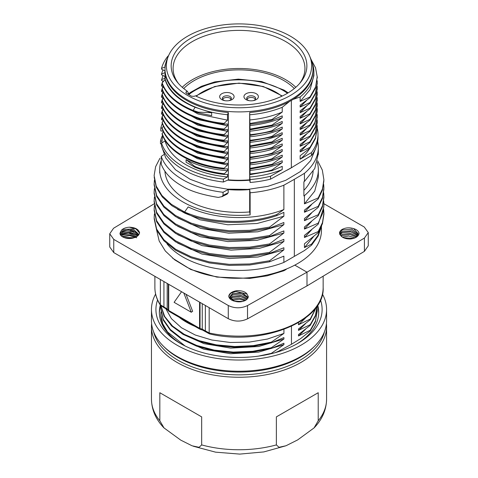 <?xml version="1.0" encoding="UTF-8"?>
<svg xmlns="http://www.w3.org/2000/svg" width="478" height="478" viewBox="0 0 478 478"><rect width="100%" height="100%" fill="white"/><g stroke="black" fill="none" stroke-linecap="round" stroke-linejoin="round"><path stroke-width="0.72" d="M274.987 352.722L278.333 351.366L291.461 344.297L300.626 338.621L310.282 330.925L310.27 330.22M160.799 314.07L160.978 311.919M169.863 335.108C164.223 328.876 161.211 322.25 160.841 315.217L160.817 314.07M317.362 305.669A79.665 45.996 180 0 1 318.671 313.15M159.371 313.15A79.665 45.996 180 0 1 160.68 305.663M304.737 250.299A79.324 45.798 180 0 1 304.444 250.55L311.638 245.095M166.959 243.792A79.324 45.798 180 0 0 187.734 259.584A79.324 45.798 180 0 0 283.878 262.422L304.444 250.55M293.092 166.708A72.626 41.933 180 0 1 286.525 170.437M249.725 180.194A72.626 41.933 180 0 1 227.671 180.134M339.505 233.288L342.218 229.984L351.88 229.237L357.992 234.232M342.218 229.368C340.444 230.414 339.541 231.669 339.5 233.133L341.453 236.413C343.413 238.146 346.407 239.006 350.434 239.006C355.578 238.319 358.458 236.461 359.062 233.443C358.643 231.179 356.821 229.565 353.595 228.604C349.49 227.367 345.696 227.618 342.218 229.368M357.771 235.039L351.617 230.772L342.218 231.609L339.667 234.142M339.936 234.758L342.218 232.792L350.786 231.8L357.478 235.63M356.899 236.443L350.255 233.336L342.218 234.411L340.551 235.606M341.202 236.216L342.218 235.594L349.926 234.471L356.259 237.076M355.554 237.626L358.046 233.634L353.595 228.604M355.208 237.847L348.719 235.995L342.391 237.124M343.706 237.823L353.857 238.319M134.079 237.739C137.58 236.652 139.385 234.871 139.492 232.386C138.339 229.177 134.939 227.444 129.299 227.187C125.583 227.504 122.942 228.562 121.376 230.354L120.002 233.174C119.727 237.19 128.283 239.968 134.079 237.739L123.706 237.458M125.66 238.11L132.113 238.259M136.828 236.544L130.052 233.927L122.715 235.092L121.388 235.995M122.141 236.598L130.07 235.116L135.925 237.046M138.166 235.481L131.994 231.43L122.715 232.284L120.295 234.519M120.641 235.134L122.715 233.467L130.9 232.416L137.7 235.911M138.429 235.194L138.542 234.316L133.183 228.962L122.715 229.482L121.376 230.354M120.038 233.664L122.715 230.665L132.376 229.912L138.495 234.907M242.8 301.415L234.507 301.218M246.337 293.205C244.378 291.466 241.384 290.612 237.357 290.63C232.212 291.341 229.338 293.223 228.729 296.264C229.147 298.547 230.97 300.16 234.202 301.116C238.307 302.347 242.095 302.078 245.578 300.304C247.347 299.24 248.249 297.973 248.291 296.497L246.337 293.205L248.285 296.629M248.16 297.412L242.041 292.781L232.463 293.57L229.751 296.999L234.202 301.116M229.822 297.603L232.463 294.753L241.569 293.868L247.933 297.979M247.431 298.762L241.02 295.374L232.463 296.372L230.127 298.445M230.551 299.019L232.463 297.555L240.315 296.45L246.863 299.365M245.907 300.1L239.311 297.973L232.463 299.174L231.46 299.831M232.463 300.357L239.424 299.168L244.897 300.662M154.221 203.777L113.591 228.233L109.737 233.76L113.758 239.388L228.269 305.502C234.644 308.525 241.061 308.543 247.52 305.562L306.99 272.173L364.409 238.074L368.263 232.589L364.242 226.996L323.911 203.712M294.34 256.316L294.34 179.316L304.444 173.323A79.324 45.798 0 0 0 318.342 147.421A79.324 45.798 0 0 0 317.673 141.482M318.342 153.611L314.751 168.537L304.444 181.431L304.444 173.323M304.444 181.431L303.894 181.771L303.894 195.938L304.444 195.61L304.444 203.837M317.261 162.179A79.324 45.798 180 0 1 318.342 169.714L318.342 177.153L314.733 191.134L304.438 203.843L318.211 197.928L318.205 198.962L304.438 210.147M304.444 212.25L304.444 210.147M311.513 204.656L304.438 212.25L318.211 206.341L318.205 207.38L304.438 218.56M304.444 220.669L304.444 218.56M304.438 220.669L318.217 214.747L322.459 205.821L323.899 196.589L323.672 192.801M318.205 214.742L318.205 215.793L304.438 226.96M304.444 229.076L304.444 226.966M311.489 221.511L304.438 229.076L318.211 223.16L318.205 224.2L304.438 235.379M304.444 237.494L304.444 235.379M304.438 237.488L318.217 231.567L322.465 222.64L323.899 213.409L323.672 209.633M318.205 231.567L318.205 232.619L322.453 223.692L323.887 214.461M318.217 232.619L304.438 243.786M304.444 247.592L304.444 243.786M313.556 236.628L304.438 247.592L311.56 244.103L311.578 245.154M283.878 262.422L283.878 256.16L269.616 261.783L269.61 260.743L283.878 249.851L283.878 247.747L269.616 253.376L269.61 252.33L283.878 241.438L283.878 239.329L269.616 244.969L269.61 243.911M154.4 197.127L154.149 200.796L156.605 212.238L163.93 222.981L175.611 232.41L191.015 239.914L209.227 245.059L229.171 247.532L249.707 247.132L269.616 243.917L283.878 233.031L283.878 230.922L269.616 236.556L269.61 235.505L283.878 224.618L283.878 222.509L269.616 228.149L269.61 227.092M154.406 180.26L154.143 183.97L156.605 195.412L163.924 206.161L175.605 215.584L191.015 223.089L209.227 228.239L229.171 230.707L249.707 230.312L269.616 227.098L283.878 216.211L283.878 212.369M283.878 212.363L276.738 215.602M184.627 212.017L184.633 213.051C210.248 224.433 248.249 225.622 276.756 215.614L276.756 214.568M276.672 214.616L283.878 209.531L283.878 185.195L294.34 179.316M172.57 258.156L190.746 269.49L216.851 277.097L249.791 278.405L267.184 275.818L283.878 270.745L283.878 270.369M286.208 269.431L283.878 270.745M247.52 305.562L247.52 318.826L306.99 285.91L364.409 251.344L368.263 245.8L368.263 232.589M294.956 265.224L306.99 272.173L306.99 285.91M113.758 239.388L113.758 252.581L109.737 246.989L109.737 233.76M113.758 252.581L228.269 318.695C234.656 321.819 241.073 321.861 247.52 318.826M232.189 294.896L232.953 294.932M243.894 295.004L244.736 294.974M200.043 302.395L200.043 328.5A80.698 46.587 0 0 0 202.248 329.175L209.173 332.969A84.128 48.571 0 0 0 323.152 287.559L323.152 276.182M160.363 279.487L160.363 304.791A2.061 1.571 146.7 0 0 160.572 305.502C156.808 299.766 154.92 293.785 154.89 287.559A84.128 48.571 0 0 0 160.363 304.791L167.192 308.937A80.698 46.587 0 0 0 168.364 310.21A2.061 1.189 0 0 0 168.71 310.479A2.061 1.171 -59.3 0 0 169.116 311.405A2.061 1.171 -59.3 0 1 169.116 311.405L169.116 311.405A2.061 2.061 0 0 1 168.68 311.059A2.061 1.476 -43.7 0 1 168.364 310.21L168.364 284.105M202.248 303.667L202.248 329.175A2.061 0.765 106.5 0 0 202.6 330.095L200.413 329.42A2.061 0.813 107.7 0 1 200.043 328.5A2.061 1.189 180 0 1 199.583 328.302L168.71 310.479L168.71 284.308M181.556 291.723L174.106 302.329L191.278 312.248L192.646 311.298L186.061 294.323M191.278 312.248L183.821 293.032M200.276 329.342A2.061 1.207 -60.7 0 1 200.031 329.258A2.061 1.207 -60.7 0 1 199.583 328.302L199.583 302.132M200.413 329.42A2.061 2.061 0 0 1 200.031 329.258L195.161 326.516A2.061 1.201 -60.5 0 1 194.719 325.56M195.161 326.516L173.986 314.291A2.061 1.177 -59.5 0 1 173.574 313.353M271.283 353.385L283.914 344.638L258.652 352.113L230.599 353.732L203.771 349.191L181.915 339.296M283.92 344.644L283.92 343.222L271.277 348.462L252.671 351.999L233.24 352.812L214.168 350.798L196.619 346.162L181.712 339.177L170.359 330.262L163.213 320.039L160.817 308.406M271.271 348.462L271.271 347.781L283.92 339.027L258.694 346.502L230.701 348.121L203.885 343.622L182.058 333.769M283.92 339.027L283.92 337.605M317.099 308.74L317.207 311.238L315.444 320.947L310.27 330.226L298.487 335.98L298.487 334.552L310.276 325.309L315.462 316.03L317.225 305.872M305.633 329.151L298.828 335.711M271.277 342.176L283.914 333.423L267.447 339.051L249.175 342.14L230.235 342.487L211.879 340.025L195.263 335.018L181.461 327.759L171.441 318.712L165.717 308.519M283.92 333.429L283.92 329.42M310.27 319.023L298.487 324.765L298.487 322.614M305.806 317.721L298.619 324.658M316.466 306.966L310.282 319.704L298.493 328.96L298.487 330.376L310.276 324.622M305.538 323.63L299.216 329.79M271.265 342.851L271.265 342.17L253.394 345.606L234.698 346.52L216.253 344.847L199.117 340.683L184.257 334.313L172.57 326.08L164.671 316.49L161.044 306.105M271.271 347.781L252.677 351.3L233.246 352.095L214.174 350.093L196.637 345.439L181.718 338.454L170.371 329.551L163.243 319.328L160.835 308.412L160.949 306.057M317.207 305.902L315.396 315.474L310.264 324.622L310.264 325.309M316.191 307.342L310.264 319.005L310.264 319.698M283.914 337.599L271.277 342.863L253.107 346.347L234.101 347.213L215.381 345.415L198.083 341.053L183.182 334.421L171.62 325.912L164.032 316.048L160.895 305.424M317.195 310.467L315.45 321.628L310.282 330.919M188.756 94.626A62.152 35.886 180 0 1 195.072 90.36A62.152 35.886 180 0 1 287.475 93.258M299.485 83.62A65.922 38.061 0 0 0 304.946 68.527A65.922 38.061 0 0 0 285.635 41.532A65.922 38.061 0 0 0 213.732 33.299A65.922 38.061 0 0 0 173.096 68.527A65.922 38.061 0 0 0 178.557 83.62M188.302 94.363L188.29 92.75L187.083 91.041L185.817 92.433L186.402 93.27L191.493 96.209L194.193 96.317L195.347 95.815A67.858 39.178 0 0 0 300.393 82.545A67.858 39.178 0 0 0 239.024 26.649A67.858 39.178 0 0 0 177.649 82.545A67.858 39.178 0 0 0 187.083 91.041M290.373 36.179A72.626 41.933 0 0 0 219.39 25.459A72.626 41.933 0 0 0 168.441 55.944A72.626 41.933 0 0 0 187.669 95.481A72.626 41.933 0 0 0 274.581 102.388A72.626 41.933 0 0 0 309.601 55.944A72.626 41.933 0 0 0 290.373 36.179M168.441 55.944L167.109 59.123A74 42.721 0 0 0 165.024 69.191A74 42.721 0 0 0 186.695 99.4A74 42.721 0 0 0 267.339 108.661A74 42.721 0 0 0 313.018 69.191A74 42.721 0 0 0 310.933 59.123L309.601 55.944M186.695 100.452A74 42.721 180 0 1 165.794 76.39L165.041 78.607A74.861 43.217 180 0 0 227.492 114.702L228.37 112.521A74 42.721 180 0 1 186.695 100.452M228.37 112.521L228.37 179.824A74 42.721 0 0 0 249.665 179.824L249.665 112.521A74 42.721 0 0 0 289.489 101.491L293.139 99.382L300.148 96.944A74.861 43.217 0 0 0 313.879 71.999A74.861 43.217 0 0 0 312.242 63M313.018 69.191L313.018 70.242A74 42.721 180 0 1 293.139 99.382M161.522 143.209L161.522 146.125A78.978 45.595 0 0 0 183.176 169.576A78.978 45.595 0 0 0 223.381 182.028L223.381 179.113A78.978 45.595 180 0 1 161.522 143.209L165.041 140.855A74.861 43.217 0 0 0 227.492 176.944L227.492 174.38L224.302 174.482L224.302 173.759L227.492 170.706L227.492 168.848L224.098 168.985L224.098 168.256L227.492 165.035L227.492 163.249M163.165 131.157L160.823 130.936L160.823 128.02L162.114 128.032M161.534 79.635L164.934 78.267L164.934 76.474L161.522 74.747L161.522 74.048L164.934 72.68L164.934 70.875L161.534 69.161L161.534 68.426L164.934 67.057L165.4 64.883M163.482 120.611L161.534 119.625L161.534 118.897L162.556 118.478M163.476 114.989L161.546 114.015M161.546 114.021L161.546 113.292L162.562 112.88M227.492 157.638L224.086 157.776L224.092 157.047L227.492 153.814L227.492 152.034L224.068 152.165L224.062 151.442L227.492 148.192L227.492 146.423L224.086 146.561L224.092 145.826C193.279 142.94 167.587 128.391 162.126 110.944L163.482 109.414L161.504 108.41L161.504 107.681L162.544 107.257M162.108 106.074L162.108 105.369L163.482 103.798L161.522 102.788L161.534 102.077L162.562 101.671M224.092 134.593C193.279 131.725 167.581 117.176 162.126 99.729L163.488 98.187L161.51 97.195L161.51 96.466L162.556 96.042M163.464 92.559L161.546 91.591M161.552 91.591L161.516 90.868L162.55 90.45M163.482 86.966L161.516 85.974L161.51 85.257L162.568 84.827M163.488 81.368L161.522 80.376L162.956 75.47M161.821 141.022L160.483 141.01L160.483 143.848L161.522 143.902M164.934 65.809A74.861 43.217 180 0 1 165.806 63M161.534 68.426C162.651 64.094 164.832 59.947 168.077 55.98M161.522 74.048L162.926 69.86M161.51 85.257L162.126 83.172M162.269 82.754L162.926 81.081M161.516 90.868L162.12 88.794M162.275 88.34L162.92 86.685M161.51 96.466L162.114 94.423M162.263 93.975L162.932 92.29M161.534 102.077L162.126 100.075M162.317 99.52L162.95 97.924M161.504 107.681L162.108 105.662M162.275 105.172L162.938 103.505M161.546 113.292L162.126 111.32M162.335 110.723L162.956 109.139M161.534 118.897L162.12 116.871M162.293 116.363L162.932 114.714M317.261 128.2A78.978 45.595 180 0 1 318.001 134.42A78.978 45.595 180 0 1 311.435 152.619L300.148 159.192A74.861 43.217 0 0 0 309.84 148.246M162.341 123.503A78.978 45.595 0 0 0 160.823 128.02M311.435 152.619L311.435 155.529L291.347 167.754L270.542 179.142A78.978 45.595 0 0 1 250.102 182.482L250.102 179.567A78.978 45.595 0 0 0 270.542 176.227L282.235 169.535A74.861 43.217 0 0 1 249.743 177.015L249.743 174.249L250.042 174.667L272.018 170.67L282.235 166.344L282.235 169.535M250.102 179.567L249.743 177.015M223.381 179.113L227.492 176.944M311.435 155.529A78.978 45.595 0 0 0 318.001 137.335L318.001 134.42M228.37 179.824L223.381 182.028M250.102 182.482L249.665 179.824M249.665 112.521L250.042 129.096L272.006 125.099L272.006 125.792L282.235 121.484L282.235 123.282L272.078 130.631C266.694 132.328 259.351 133.697 250.042 134.73L250.042 135.417L249.743 134.987M250.036 129.096L250.036 129.825M250.042 129.831L249.743 129.407M250.042 134.73L249.743 129.401M250.036 140.293L250.036 141.046L272.012 136.989L272.084 136.26C267.471 137.766 260.122 139.11 250.036 140.293L249.743 134.993M250.036 141.046L250.042 145.921M250.042 146.638L272.066 142.605L272.066 141.858L250.042 145.927L250.042 151.544M272.066 142.605L282.235 138.303L282.235 140.096L272.006 147.517C267.16 149.076 259.841 150.415 250.036 151.544L250.036 152.231L272.012 148.234L282.235 143.926L282.235 145.718L271.994 153.139L271.994 153.838L282.235 149.518L282.235 151.311L272.012 158.72L272.012 159.449L282.235 155.141L282.235 156.927L272.101 164.277L250.042 168.358L250.036 174.667M250.042 152.231L250.042 162.759M272.018 158.726C267.184 160.273 259.859 161.618 250.036 162.759L250.036 163.446L272.018 159.449M250.042 163.446L250.042 168.352M161.235 160.596A79.324 45.798 0 0 0 159.7 169.565A79.324 45.798 0 0 0 250.131 214.915L250.131 192.771L249.683 189.581L249.683 211.945A74.174 42.823 180 0 1 164.904 171.178M250.131 214.915L249.683 211.945M289.489 101.491L282.235 107.287A74.861 43.217 180 0 1 249.743 114.768M270.542 176.227L270.542 179.142M250.042 169.087L272.101 165.006L282.235 160.739L282.235 162.538L272.012 169.935L272.012 170.664M272.101 165.006L272.101 164.277M272.006 147.517L272.006 148.234M272.024 137.001L282.235 132.705L282.235 134.503L272.066 141.858M272.024 131.414L282.235 127.094L282.235 128.893L272.078 136.26M250.042 135.417L272.012 131.402L272.084 130.631M250.042 124.214C258.228 123.384 265.577 122.033 272.084 120.157L282.235 115.891L282.235 117.684L272.006 125.099M272.084 120.157L272.024 119.476L250.042 123.503M282.235 107.287L282.235 112.061L272.024 119.476M291.347 167.754L291.353 100.523M272.018 169.935C267.232 171.506 259.907 172.851 250.042 173.974M249.743 170.443C261.591 169.284 272.418 166.649 282.235 162.538M249.743 164.82C261.591 163.661 272.418 161.032 282.235 156.927M249.743 159.234C261.591 158.069 272.418 155.428 282.235 151.311M250.042 157.859L271.988 153.832M271.988 153.133C267.441 154.651 260.128 155.983 250.042 157.131M249.743 153.611C261.591 152.458 272.418 149.823 282.235 145.718M249.743 148.019C261.591 146.854 272.418 144.213 282.235 140.096M249.743 142.402C258.114 141.392 263.784 140.442 266.754 139.552L282.235 134.503M249.743 136.78C261.591 135.627 272.418 132.998 282.235 128.893M249.743 131.193C261.591 130.034 272.418 127.393 282.235 123.282M250.036 129.819L272.006 125.798M249.743 125.571C261.591 124.417 272.424 121.788 282.235 117.684M249.743 119.966C261.58 118.825 272.412 116.19 282.235 112.061M317.159 86.142L317.267 88.532L315.426 98.564L309.953 108.148L300.148 112.635L300.148 110.854L310.025 103.218L310.025 102.525L300.148 107.018L300.148 105.226L310.031 97.608L310.007 96.92L300.148 101.432L300.148 96.944M309.953 108.153L309.995 108.853L315.438 99.287L317.267 88.824M309.965 113.764L300.148 118.245L300.148 116.453L310.007 108.859M317.159 91.758L317.273 94.291L315.414 104.258L309.971 113.77L309.971 114.481M317.171 97.524L317.267 99.866L315.408 109.844L309.953 119.363L300.148 123.844L300.148 122.057L309.965 114.481L315.361 105.22L317.273 94.327M309.953 119.363L309.953 120.109L315.408 110.591L317.261 100.159M306.745 122.709L300.16 129.448L300.148 127.674L309.953 120.109M317.171 108.44L317.308 111.123L315.187 121.872L310.013 130.554L300.148 135.053L300.148 133.266L310.019 125.666L310.025 124.937L300.148 129.466M309.935 141.817L300.148 146.28L300.148 144.487L310.019 136.881L310.019 136.152L300.148 140.681L300.148 138.889L310.019 131.259L310.031 130.56M317.159 119.805L317.273 122.308L315.408 132.292L309.941 141.817L309.941 142.546L315.408 133.021L317.267 122.595M300.148 159.192L300.148 155.709L310.013 148.102L310.013 147.373L300.148 151.885L300.148 150.098L309.935 142.546M313.819 75.906L310.108 89.625L300.154 101.42M311.082 59.481L315.552 67.816L317.255 77.089L315.594 86.978L310.019 96.926M310.037 97.608L315.426 88.197L317.237 76.402M306.762 100.249L300.154 107.012M317.171 80.722L317.267 83.106L315.426 93.037L310.019 102.519M310.025 103.2L315.426 93.73L317.267 83.375M306.828 105.805L300.16 112.623M306.751 111.488L300.154 118.233M306.727 117.098L300.154 123.832M317.159 102.979L317.267 105.53L315.42 115.461L310.013 124.937M310.025 125.648L315.426 116.178L317.267 105.811M300.148 135.053L306.727 128.319M306.745 133.912L300.16 140.663M317.183 114.505L317.267 116.74L315.42 126.676L310.013 136.152M310.019 136.869L315.426 127.399L317.267 117.026M306.762 139.51L300.154 146.274M306.834 145.049L300.16 151.873M317.159 125.445L317.267 127.937L315.42 137.879L310.001 147.367M310.013 148.084L315.42 138.602L317.261 128.224M310.025 131.229L314.542 124.011L317.308 111.266M162.538 135.28A79.324 45.798 0 0 0 160.483 141.01M164.097 154.478L161.235 156.396A79.324 45.798 0 0 0 182.931 179.806A79.324 45.798 0 0 0 223.047 192.281L228.197 189.569A74.174 42.823 0 0 0 249.683 189.581M184.61 212.005L188.183 206.914A79.324 45.798 0 0 0 283.878 209.531M250.131 192.771A79.324 45.798 0 0 0 283.878 185.195M283.878 216.211L257.027 223.507L227.743 224.774L199.995 219.79L177.565 209.394M283.878 224.618L257.72 231.8L228.711 233.21L200.611 228.37L177.792 217.944M283.878 233.031L257.068 240.326L227.821 241.605L200.097 236.646L177.673 226.279M283.878 241.438L259.488 248.333L231.047 250.149L201.961 245.602L177.744 234.734M283.878 249.851L258.024 257.009L229.476 258.526L201.871 254.027L177.667 243.093M311.507 229.906L305.072 236.927M311.513 213.08L305.095 220.083M318.342 169.714A79.324 45.798 180 0 1 304.444 195.61M226.871 194.176L228.197 192.831L228.197 189.569M222.246 196.56L218.285 197.42C202.702 194.946 190.919 191.314 182.931 186.534C171.733 180.308 164.504 172.857 161.235 164.169L161.235 156.396M221.792 196.727L223.047 195.424L223.047 192.281M227.492 163.255L224.068 163.38L224.062 162.657L227.492 159.407L227.492 157.632M224.086 145.826L227.492 142.593L227.492 140.807L224.086 140.944L224.086 140.227L227.492 137.001L227.492 135.214L224.092 135.346M162.126 99.729L162.126 100.458C167.581 117.917 193.279 132.472 224.092 135.358L224.092 134.605L227.492 131.372L227.492 129.592L224.068 129.735M162.126 94.853C167.605 112.288 193.273 126.819 224.062 129.717L224.062 129.024L227.492 125.78L227.492 123.993L224.092 124.125L224.098 123.396L227.492 120.169L227.492 114.702M162.126 82.921L162.126 83.644C166.296 95.074 176.627 104.24 193.124 111.153L193.124 110.43C176.627 103.523 166.296 94.351 162.144 82.915L165.041 79.593L165.041 78.607M193.124 111.159L198.239 112.856L198.239 112.127L193.136 110.424L195.132 107.287C178.79 100.607 168.764 91.382 165.047 79.599M195.126 107.281L211.67 112.736L211.67 115.64L198.239 112.856M227.492 120.169L197.982 113.967L176.442 101.904M224.092 123.39C193.285 120.51 167.581 105.961 162.12 88.508L163.494 86.96M162.12 88.508L162.12 89.261C167.581 106.713 193.285 121.257 224.092 124.131M227.492 125.78L197.48 119.422L177.009 107.986M162.114 94.148L163.482 92.595M224.062 129.024C193.273 126.126 167.605 111.589 162.126 94.148M162.114 94.853L162.114 94.154M227.492 131.372L197.952 125.206L176.86 113.453M227.492 137.001L197.587 130.673L177.033 119.219M224.086 140.221C193.285 137.341 167.599 122.81 162.12 105.363M162.12 106.074C167.599 123.521 193.285 138.052 224.086 140.938M227.492 142.593L197.223 136.158L176.92 124.728M162.126 110.95L162.126 111.673C167.587 129.126 193.279 143.681 224.086 146.561M227.492 148.192L198.017 142.062L177.045 130.434M224.062 151.436C193.273 148.538 167.599 134.001 162.126 116.56L163.482 115.007M224.062 152.165C193.273 149.267 167.599 134.73 162.126 117.295L162.12 116.56M227.492 153.814L197.516 147.475L176.86 135.895M224.086 157.041C193.273 154.161 167.587 139.606 162.126 122.159L163.488 120.623M162.126 122.159L162.126 122.888C167.587 140.335 193.279 154.89 224.086 157.77M227.492 159.407L197.88 153.223L177.003 141.613M162.114 128.51L162.114 127.781L163.482 126.222M224.062 162.651C193.273 159.754 167.605 145.216 162.126 127.781M162.126 128.51C167.605 145.945 193.273 160.483 224.062 163.38M227.492 165.035L197.498 158.678L176.896 147.14M224.098 168.25C193.285 165.376 167.587 150.833 162.12 133.386L163.488 131.838M162.12 133.386L162.12 134.109C167.587 151.562 193.285 166.105 224.098 168.979M165.047 140.855L165.047 140.305M224.302 173.759C213.564 172.51 203.748 170.084 194.851 166.475L194.851 167.204L186.091 162.257L186.091 159.664C197.677 165.86 211.479 169.535 227.492 170.706M194.851 166.475L186.091 159.664M194.851 167.198C203.748 170.807 213.564 173.239 224.302 174.482M211.67 112.736L198.239 112.127M184.61 212.011C210.87 223.573 248.936 224.451 276.744 214.562M318.205 207.374L322.453 198.454L323.887 189.228M318.205 198.962L322.453 190.041L323.887 180.815M318.205 215.793L322.453 206.872L323.887 197.641M154.155 193.566L156.67 204.984L164.026 215.703L175.713 225.102L191.122 232.577L209.316 237.709L229.237 240.159L249.737 239.765L269.61 236.55M154.155 185.022L156.617 196.458L163.936 207.207L175.611 216.63L191.027 224.134L209.233 229.285L229.177 231.752L249.707 231.358L269.61 228.143M154.167 177.135L156.312 187.334L162.347 197.02L171.937 205.731L184.616 213.057M318.211 206.341L322.453 197.408L323.899 188.183L323.672 184.4M318.211 197.928L322.459 189.001L323.893 179.776L322.327 170.09L317.619 160.763M154.388 188.625L154.125 192.389L156.551 203.7L163.781 214.443L175.48 223.919L191.092 231.543L209.011 236.616L228.424 239.084L249.301 238.779L269.616 235.511M159.945 158.242L155.619 166.691L154.125 175.557L156.198 186.032L161.911 195.496L171.375 204.327L184.627 212.041M318.211 223.16L322.955 212.602L323.941 205.008L323.684 201.119M154.406 213.959L154.149 217.627L156.617 229.064L163.936 239.813L175.611 249.235L191.027 256.74L209.227 261.89L229.177 264.352L249.707 263.964L269.616 260.749M154.406 205.546L154.149 209.209L156.611 220.651L163.93 231.4L175.611 240.822L191.015 248.327L209.227 253.471L229.177 255.945L249.701 255.545L269.616 252.336M318.205 224.2L323.875 206.896M154.155 218.661L156.617 230.097L163.942 240.846L175.617 250.269L191.027 257.767L209.233 262.918L229.177 265.386L249.707 264.991L269.61 261.783M154.155 210.248L156.617 221.69L163.942 232.433L175.617 241.856L191.027 249.361L209.233 254.511L229.177 256.979L249.707 256.584L269.61 253.37M154.155 201.841L156.617 213.284L163.942 224.027L175.617 233.449L191.027 240.954L209.233 246.104L229.177 248.572L249.707 248.178L269.61 244.963M311.584 245.154L318.24 235.887L321.628 226.028M311.56 244.103L317.75 235.762L321.294 226.847M303.894 190.328A74.174 42.823 0 0 0 313.126 171.381M350.583 238.994L347.136 238.809M247.168 294.018L235.917 291.407L230.856 293.139L228.729 296.264M139.492 232.386L139.564 233.186M130.315 238.486L127.387 238.414M136.684 237.769L129.711 235.624L122.41 236.783M137.025 235.2L128.666 232.774L120.85 234.877M137.043 232.416L128.367 229.966L120.767 232.159M139.48 232.965L135.937 228.92L129.299 227.187M182.249 87.289A65.791 37.983 180 0 1 285.545 79.623A65.791 37.983 180 0 1 295.792 87.289M294.311 88.544A63.425 36.615 0 0 0 284.822 81.152A63.425 36.615 0 0 0 183.731 88.544M271.271 353.379L258.628 356.098M185.07 345.964L167.551 331.965L162.747 323.767L160.841 315.193M291.461 326.289L291.461 344.297M228.765 100.691A4.463 2.575 0 0 0 230.038 100.177A4.463 2.575 0 0 0 231.346 98.354A4.463 2.575 0 0 0 228.592 95.97A4.463 2.575 0 0 0 223.722 96.532A4.463 2.575 0 0 0 222.419 98.354A4.463 2.575 0 0 0 224.995 100.691M231.101 99.191A4.463 2.575 0 0 0 223.722 98.211A4.463 2.575 0 0 0 222.658 99.191M253.047 100.691A4.463 2.575 0 0 0 254.32 100.177A4.463 2.575 0 0 0 255.628 98.354A4.463 2.575 0 0 0 252.868 95.97A4.463 2.575 0 0 0 248.004 96.532A4.463 2.575 0 0 0 246.696 98.354A4.463 2.575 0 0 0 249.277 100.691M255.383 99.191A4.463 2.575 0 0 0 248.004 98.211A4.463 2.575 0 0 0 246.941 99.191M231.979 99.615A7.212 4.165 0 0 0 231.979 93.724A7.212 4.165 0 0 0 221.78 93.724A7.212 4.165 0 0 0 224.475 100.595A7.212 4.165 0 0 0 229.285 100.595A7.212 4.165 0 0 0 231.979 99.615M256.262 99.615A7.212 4.165 0 0 0 256.262 93.724A7.212 4.165 0 0 0 246.062 93.724A7.212 4.165 0 0 0 248.757 100.595A7.212 4.165 0 0 0 253.567 100.595A7.212 4.165 0 0 0 256.262 99.615M181.503 344.1A79.665 45.996 180 0 1 159.353 312.277A79.665 45.996 180 0 1 160.327 305.125M317.715 305.125A79.665 45.996 180 0 1 318.689 312.277A79.665 45.996 180 0 1 296.545 344.1M322.423 294.078A87.564 50.554 180 0 1 326.582 309.475A87.564 50.554 180 0 1 300.937 345.224A87.564 50.554 0 0 1 205.51 356.182A87.564 50.554 0 0 1 151.46 309.475L151.46 320.69A87.564 50.554 180 0 0 162.944 345.719A87.564 50.554 180 0 0 300.937 356.439A87.564 50.554 180 0 0 315.098 345.719A87.564 50.554 180 0 0 326.582 320.69L326.582 309.475M326.432 323.69A87.564 50.554 180 0 1 326.582 326.695A87.564 50.554 180 0 1 300.937 362.444A87.564 50.554 180 0 1 205.51 373.402A87.564 50.554 180 0 1 151.46 326.695A87.564 50.554 180 0 1 151.61 323.69M318.217 420.76L318.217 392.719L276.374 416.882L276.374 444.916L279.038 447.289L285.999 445.759L297.698 439.891L314.082 427.9L318.217 420.76A87.564 50.554 0 0 0 326.582 399.196C326.366 409.903 322.196 419.469 314.082 427.9M315.098 345.719L313.903 346.926A86.189 49.76 180 0 1 299.969 357.478A86.189 49.76 0 0 1 164.139 346.926L162.944 345.719M155.619 294.078A87.564 50.554 0 0 0 151.46 309.475M201.668 416.882L201.668 444.916L199.057 447.3L192.096 445.807L180.744 440.124L163.996 427.912L159.825 420.76L159.825 392.719L201.668 416.882L159.825 392.719M320.481 299.987A83.1 47.979 180 0 1 297.782 343.401A83.1 47.979 180 0 1 180.26 343.401A83.1 47.979 180 0 1 157.561 299.987M318.217 392.719L276.374 416.882M153.647 331.923A86.189 49.76 0 0 0 211.593 372.266A86.189 49.76 0 0 0 299.969 360.281A86.189 49.76 180 0 0 324.395 331.923M364.409 238.074L364.409 251.344M228.269 305.502L228.269 318.695M209.173 307.665L209.173 332.969A2.061 0.598 102.4 0 0 209.466 333.871C261.317 346.508 325.1 321.467 323.152 287.559M205.361 305.466L205.361 330.967A2.061 1.571 140.1 0 0 205.654 331.798A2.061 1.571 140.1 0 0 205.66 331.798A2.061 1.571 140.1 0 0 205.665 331.804L209.466 333.871M167.192 283.43L167.192 308.937A2.061 1.5 138.4 0 0 167.485 309.762L168.68 311.059A2.061 1.476 -43.7 0 0 168.943 311.262M163.93 281.548L163.93 307.049L164.689 307.671M160.572 305.502L167.485 309.762M194.881 326.355A74.514 43.02 180 0 1 179.859 317.852M186.223 93.15L186.211 91.71M228.197 192.831L223.047 195.424M281.811 96.239A52.192 30.132 0 0 0 196.231 96.239M201.668 444.916A87.564 50.554 0 0 0 276.374 444.916M151.46 326.695L151.46 399.196A87.564 50.554 0 0 0 159.825 420.76M321.407 227.193L321.431 228.508C323.672 270.865 235.648 293.139 186.802 267.16L174.709 259.835L165.346 251.034L159.186 241.008L156.653 230.181M162.675 135.621L161.761 143.053M315.856 147.881L310.7 160.566L300.357 171.572L285.73 180.32L267.841 186.372L247.921 189.384L227.367 189.163L207.643 185.727L190.13 179.292L175.534 169.792L165.752 157.937L162.185 147.881M138.542 235.062L138.542 234.316M154.89 287.559L154.89 276.326M202.6 330.095L205.66 331.798M173.986 314.291L169.116 311.405M165.024 79.617L165.024 69.191M313.879 75.906L313.879 71.999M317.29 77.089L317.302 77.812M317.29 83.106L317.29 83.805M317.29 88.532L317.29 89.278M317.29 94.291L317.29 95.032M317.284 99.866L317.284 100.613M317.29 105.53L317.29 106.253M317.29 116.74L317.29 117.469M317.29 122.314L317.29 123.043M317.284 127.937L317.284 128.666M159.7 172.905L159.7 169.565M318.342 154.46L318.342 147.421M227.247 194.038L222.151 196.601M323.911 196.595L323.911 197.641M154.131 192.945L154.131 193.423M154.137 183.97L154.137 185.022M323.911 213.415L323.911 214.467M154.137 200.796L154.137 201.841M288.162 92.846L284.081 90.115L261.645 81.535L238.337 79.121L214.837 81.893L201.387 86.321L190.537 92.368L188.296 94.088M195.723 96L214.73 86.506L239.018 83.106L263.312 86.506L282.319 96M326.582 326.695L326.582 399.196M163.984 427.924C155.852 419.487 151.675 409.915 151.46 399.196M193.285 446.231L215.614 452.164L239.753 454.1L263.832 451.919L285.999 445.759"/></g></svg>
